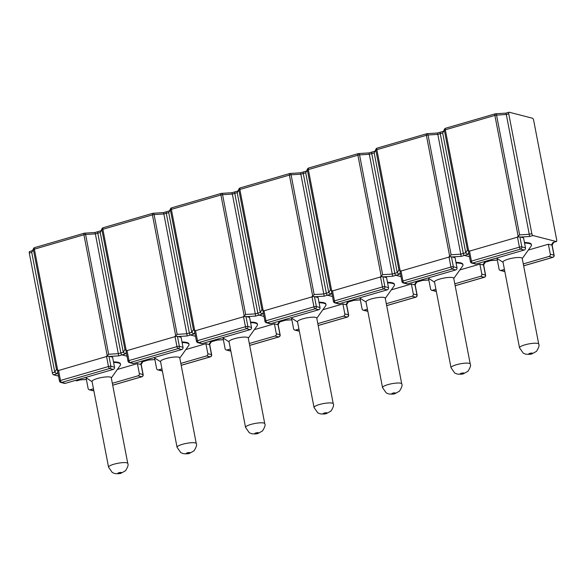 <?xml version="1.0" encoding="UTF-8"?>
<svg xmlns="http://www.w3.org/2000/svg" width="586" height="586" viewBox="0 0 586 586"><rect width="100%" height="100%" fill="white"/><g stroke="black" fill="none" stroke-linecap="round" stroke-linejoin="round"><path stroke-width="0.88" d="M508.362 259.129A9.786 2.051 169.1 0 0 503 262.067L519.511 347.791A9.786 2.051 -10.9 0 1 524.873 344.854A9.786 2.051 -10.9 0 1 538.724 344.092L522.214 258.367A9.786 2.051 169.1 0 0 508.362 259.129M524.558 243.087A21.404 4.483 -10.9 0 1 531.48 245.014L531.363 244.428A21.404 4.483 169.1 0 0 524.448 242.501M553.667 242.274L556.246 241.527L532.945 235.528L529.671 236.48L506.311 114.49L496.547 115.112L519.614 234.891L517.16 237.271L469.862 251.013L468.675 251.02L467.416 250.054L444.349 130.275L442.679 132.978L440.247 133.681A1.831 0.725 -106.2 0 1 440.533 132.121A1.831 0.725 -106.2 0 1 440.709 132.121A1.831 0.725 73.8 0 0 440.533 132.121A1.831 0.725 73.8 0 0 440.247 133.681L437.823 134.384L437.434 133.073M485.171 262.169L487.75 261.422L486.321 261.056L487.75 261.422A1.831 0.725 73.8 0 0 487.926 261.422A1.831 0.725 -106.2 0 1 487.75 261.422L490.965 260.492M467.416 250.054L465.745 252.756L467.723 254.478L464.449 255.423L469.474 256.719L464.449 255.423A1.831 0.725 -106.2 0 1 463.314 253.46L440.247 133.681L463.314 253.46A1.831 0.725 73.8 0 0 464.449 255.423L461.175 256.375L437.823 134.384L428.051 135.007L451.117 254.785L460.889 254.163L465.745 252.756L442.679 132.978L444.569 129.037A1.831 1.758 31.7 0 0 444.349 130.275A1.831 0.381 -10.9 0 1 445.331 129.799L468.675 251.02M518.222 236.634L494.877 115.405A1.831 0.381 -10.9 0 1 496.547 115.112A1.831 0.93 -93.6 0 0 495.551 113.779L505.945 113.12L509.029 112.226A1.831 0.725 73.8 0 1 509.197 112.226L532.498 118.226A1.831 0.725 73.8 0 1 533.634 120.189L556.7 239.974A1.831 0.725 73.8 0 1 556.414 241.527L553.338 242.421M509.029 112.226A1.831 0.725 73.8 0 0 508.743 113.787L506.311 114.49L505.923 113.179M519.614 234.891L529.378 234.268L531.81 233.565L508.743 113.787M531.81 233.565A1.831 0.725 73.8 0 0 532.945 235.528M488.072 261.334A1.831 0.725 -106.2 0 1 487.926 261.422L484.842 262.316M531.48 245.014A21.404 4.483 -10.9 0 1 531.172 246.054L522.258 258.587M553.821 242.282L552.012 245.168L548.379 244.23L528.323 250.054M523.547 237.843L519.921 236.905L521.84 246.889L525.474 247.819L523.547 237.843M517.511 237.169L469.511 251.116L471.43 261.092L519.43 247.153L517.511 237.169A1.831 0.381 -10.9 0 1 519.921 236.905M525.474 247.819A1.831 1.641 104.4 0 1 524.192 250.054L520.566 249.116L472.565 263.063L476.198 263.993L524.192 250.054M476.198 263.993A1.831 1.641 104.4 0 1 475.4 264.008L471.774 263.077A1.831 1.641 -75.6 0 0 472.565 263.063A1.831 0.725 73.8 0 1 471.43 261.092A1.831 0.381 169.1 0 0 470.426 261.649L468.507 251.665A1.831 0.381 -10.9 0 1 469.511 251.116M523.65 265.802L552.649 257.379L549.023 256.441A1.831 1.641 -75.6 0 0 550.298 254.214L548.379 244.23M500.224 270.402A1.831 1.641 -75.6 0 0 501.023 270.388L504.649 271.318A1.831 1.641 104.4 0 1 503.857 271.333L500.224 270.402A1.831 1.641 -75.6 0 1 499.067 269.091L497.14 259.115L497.814 258.917M549.023 256.441L523.283 263.92M504.414 269.399L501.023 270.388M552.005 245.168A1.831 0.381 -10.9 0 1 552.188 245.285L554.114 255.269A1.831 0.381 169.1 0 0 553.931 255.144L552.005 245.168M455.058 257.737L451.432 256.8L453.352 266.784L456.977 267.714L455.058 257.737M449.015 257.064L401.022 271.01L402.941 280.994L450.942 267.048L449.015 257.064A1.831 0.381 -10.9 0 1 451.432 256.8M456.977 267.714A1.831 1.641 104.4 0 1 455.703 269.948L452.07 269.018L404.076 282.957L407.702 283.888L455.703 269.948M407.702 283.888A1.831 1.641 104.4 0 1 406.904 283.91L403.278 282.972A1.831 1.641 -75.6 0 0 404.076 282.957A1.831 0.725 73.8 0 1 402.941 280.994A1.831 0.381 169.1 0 0 401.937 281.544L400.011 271.56A1.831 0.381 -10.9 0 1 401.022 271.01M485.333 262.176L483.523 265.062L479.883 264.125L459.834 269.948M455.154 285.697L484.161 277.273L480.527 276.336A1.831 1.641 -75.6 0 0 481.809 274.109L479.883 264.125M431.736 290.297A1.831 1.641 -75.6 0 0 432.534 290.282L436.16 291.213A1.831 1.641 104.4 0 1 435.361 291.227L431.736 290.297A1.831 1.641 -75.6 0 1 430.578 288.993L428.652 279.009L429.318 278.811M480.527 276.336L454.795 283.814M435.918 289.301L432.534 290.282M483.516 265.062A1.831 0.381 -10.9 0 1 483.699 265.18L485.618 275.164A1.831 0.381 169.1 0 0 485.435 275.039L483.516 265.062M439.874 279.024A9.786 2.051 169.1 0 0 434.512 281.969L451.015 367.693A9.786 2.051 -10.9 0 1 456.384 364.748A9.786 2.051 -10.9 0 1 470.236 363.987L453.725 278.262A9.786 2.051 169.1 0 0 439.874 279.024M456.069 262.982A21.404 4.483 -10.9 0 1 462.984 264.909L462.874 264.323A21.404 4.483 169.1 0 0 455.952 262.396M451.117 254.785L448.664 257.166L401.373 270.908L400.187 270.922L398.92 269.948L375.853 150.17L374.183 152.873L371.758 153.576A1.831 0.725 -106.2 0 1 372.044 152.016A1.831 0.725 -106.2 0 1 372.213 152.016A1.831 0.725 73.8 0 0 372.044 152.016A1.831 0.725 73.8 0 0 371.758 153.576L369.334 154.279L368.938 152.968M416.683 282.071L419.261 281.317L417.825 280.95L419.261 281.317A1.831 0.725 73.8 0 0 419.43 281.317A1.831 0.725 -106.2 0 1 419.261 281.317L422.477 280.386M398.92 269.948L397.249 272.651L399.234 274.373L395.96 275.317L400.985 276.614L395.96 275.317A1.831 0.725 -106.2 0 1 394.825 273.354L371.758 153.576L394.825 273.354A1.831 0.725 73.8 0 0 395.96 275.317L392.686 276.27L369.334 154.279L359.562 154.902L382.629 274.68L392.4 274.058L397.249 272.651L374.183 152.873L376.073 148.932A1.831 1.758 31.7 0 0 375.853 150.17A1.831 0.381 -10.9 0 1 376.842 149.694L400.187 270.922M419.576 281.229A1.831 0.725 -106.2 0 1 419.43 281.317L416.353 282.21M462.984 264.909A21.404 4.483 -10.9 0 1 462.676 265.949L453.769 278.482M449.726 256.529L426.381 135.3A1.831 0.381 -10.9 0 1 428.051 135.007A1.831 0.93 -93.6 0 0 427.062 133.674L437.456 133.015L443.126 131.367M371.385 298.919A9.786 2.051 169.1 0 0 366.016 301.863L382.526 387.588A9.786 2.051 -10.9 0 1 387.888 384.643A9.786 2.051 -10.9 0 1 401.74 383.881L385.236 298.164A9.786 2.051 169.1 0 0 371.385 298.919M387.58 282.877A21.404 4.483 -10.9 0 1 394.495 284.811L394.378 284.217A21.404 4.483 169.1 0 0 387.463 282.291M382.629 274.68L380.175 277.068L332.877 290.803L331.698 290.817L330.431 289.843L307.364 170.065L305.694 172.767L303.27 173.471A1.831 0.725 -106.2 0 1 303.548 171.918A1.831 0.725 -106.2 0 1 303.724 171.918A1.831 0.725 73.8 0 0 303.548 171.918A1.831 0.725 73.8 0 0 303.27 173.471L300.838 174.174L300.45 172.863M348.187 301.966L350.772 301.211L349.337 300.845L350.772 301.211A1.831 0.725 73.8 0 0 350.941 301.211A1.831 0.725 -106.2 0 1 350.772 301.211L353.981 300.281M330.431 289.843L328.761 292.546L330.738 294.267L327.464 295.219L332.496 296.509L327.464 295.219A1.831 0.725 -106.2 0 1 326.336 293.249L303.27 173.471L326.336 293.249A1.831 0.725 73.8 0 0 327.464 295.219L324.197 296.164L300.838 174.174L291.074 174.796L314.133 294.575L323.904 293.952L328.761 292.546L305.694 172.767L307.584 168.827A1.831 1.758 31.7 0 0 307.364 170.065A1.831 0.381 -10.9 0 1 308.353 169.588L331.698 290.817M351.087 301.123A1.831 0.725 -106.2 0 1 350.941 301.211L347.864 302.112M394.495 284.811A21.404 4.483 -10.9 0 1 394.188 285.843L385.273 298.377M381.237 276.424L357.892 155.195A1.831 0.381 -10.9 0 1 359.562 154.902A1.831 0.93 -93.6 0 0 358.573 153.569L368.968 152.917L374.637 151.269M416.836 282.071L415.035 284.957L411.394 284.02L391.345 289.85M386.665 305.592L415.664 297.168L412.039 296.238A1.831 1.641 -75.6 0 0 413.32 294.004L411.394 284.02M363.247 310.192A1.831 1.641 -75.6 0 0 364.038 310.177L367.671 311.115A1.831 1.641 104.4 0 1 366.873 311.129L363.247 310.192A1.831 1.641 -75.6 0 1 362.082 308.888L360.163 298.904L360.83 298.714M412.039 296.238L386.299 303.709M367.429 309.196L364.038 310.177M415.02 284.957A1.831 0.381 -10.9 0 1 415.21 285.082L417.129 295.058A1.831 0.381 169.1 0 0 416.946 294.934L415.02 284.957M386.57 277.632L382.936 276.695L384.863 286.679L388.489 287.616L386.57 277.632M380.526 276.966L332.526 290.905L334.452 300.889L382.446 286.942L380.526 276.966A1.831 0.381 -10.9 0 1 382.936 276.695M388.489 287.616A1.831 1.641 104.4 0 1 387.207 289.843L383.581 288.913L335.58 302.852L339.213 303.79L387.207 289.843M339.213 303.79A1.831 1.641 104.4 0 1 338.415 303.804L334.789 302.867A1.831 1.641 -75.6 0 0 335.58 302.852A1.831 0.725 73.8 0 1 334.452 300.889A1.831 0.381 169.1 0 0 333.441 301.438L331.522 291.454A1.831 0.381 -10.9 0 1 332.526 290.905M318.073 297.527L314.448 296.589L316.367 306.573L320 307.511L318.073 297.527M312.03 296.86L264.037 310.8L265.956 320.784L313.957 306.837L312.03 296.86A1.831 0.381 -10.9 0 1 314.448 296.589M320 307.511A1.831 1.641 104.4 0 1 318.718 309.738L315.092 308.807L267.091 322.747L270.717 323.684L318.718 309.738M270.717 323.684A1.831 1.641 104.4 0 1 269.926 323.699L266.293 322.761A1.831 1.641 -75.6 0 0 267.091 322.747A1.831 0.725 73.8 0 1 265.956 320.784A1.831 0.381 169.1 0 0 264.953 321.333L263.026 311.349A1.831 0.381 -10.9 0 1 264.037 310.8M348.348 301.966L346.538 304.852L342.905 303.914L322.849 309.745M318.176 325.486L347.176 317.063L343.55 316.132A1.831 1.641 -75.6 0 0 344.824 313.898L342.905 303.914M294.751 330.086A1.831 1.641 -75.6 0 0 295.549 330.072L299.175 331.009A1.831 1.641 104.4 0 1 298.384 331.024L294.751 330.086A1.831 1.641 -75.6 0 1 293.593 328.783L291.667 318.799L292.333 318.608M343.55 316.132L317.81 323.604M298.941 329.09L295.549 330.072M346.531 304.852A1.831 0.381 -10.9 0 1 346.714 304.976L348.641 314.953A1.831 0.381 169.1 0 0 348.45 314.836L346.531 304.852M302.889 318.813A9.786 2.051 169.1 0 0 297.527 321.758L314.03 407.482A9.786 2.051 -10.9 0 1 319.399 404.538A9.786 2.051 -10.9 0 1 333.251 403.783L316.74 318.059A9.786 2.051 169.1 0 0 302.889 318.813M319.084 302.772A21.404 4.483 -10.9 0 1 325.999 304.705L325.889 304.119A21.404 4.483 169.1 0 0 318.974 302.186M314.133 294.575L311.679 296.963L264.389 310.697L263.202 310.712L261.935 309.738L238.868 189.959L237.205 192.662L234.774 193.365A1.831 0.725 -106.2 0 1 235.059 191.812A1.831 0.725 -106.2 0 1 235.228 191.812A1.831 0.725 73.8 0 0 235.059 191.812A1.831 0.725 73.8 0 0 234.774 193.365L232.349 194.069L231.961 192.765M279.698 321.861L282.276 321.113L280.848 320.74L282.276 321.113A1.831 0.725 73.8 0 0 282.452 321.113A1.831 0.725 -106.2 0 1 282.276 321.113L285.492 320.176M261.935 309.738L260.265 312.441L262.25 314.162L258.975 315.114L264 316.403L258.975 315.114A1.831 0.725 -106.2 0 1 257.84 313.144L234.774 193.365L257.84 313.144A1.831 0.725 73.8 0 0 258.975 315.114L255.701 316.066L232.349 194.069L222.577 194.691L245.644 314.47L255.415 313.854L260.265 312.441L237.205 192.662L239.095 188.729A1.831 1.758 31.7 0 0 238.868 189.959A1.831 0.381 -10.9 0 1 239.857 189.483L263.202 310.712M282.599 321.018A1.831 0.725 -106.2 0 1 282.452 321.113L279.368 322.007M325.999 304.705A21.404 4.483 -10.9 0 1 325.699 305.738L316.784 318.271M312.741 296.318L289.396 175.097A1.831 0.381 -10.9 0 1 291.074 174.796A1.831 0.93 -93.6 0 0 290.077 173.471L300.471 172.811L306.148 171.163M234.4 338.708A9.786 2.051 169.1 0 0 229.031 341.653L245.541 427.377A9.786 2.051 -10.9 0 1 250.911 424.432A9.786 2.051 -10.9 0 1 264.755 423.678L248.252 337.954A9.786 2.051 169.1 0 0 234.4 338.708M250.596 322.666A21.404 4.483 -10.9 0 1 257.51 324.6L257.401 324.014A21.404 4.483 169.1 0 0 250.478 322.08M245.644 314.47L243.19 316.858L195.892 330.592L194.713 330.607L193.446 329.632L170.38 209.854L168.709 212.557L166.285 213.26A1.831 0.725 -106.2 0 1 166.571 211.707A1.831 0.725 -106.2 0 1 166.739 211.707A1.831 0.725 73.8 0 0 166.571 211.707A1.831 0.725 73.8 0 0 166.285 213.26L163.853 213.971L163.465 212.659M211.209 341.755L213.787 341.008L212.352 340.634L213.787 341.008A1.831 0.725 73.8 0 0 213.956 341.008A1.831 0.725 -106.2 0 1 213.787 341.008L217.003 340.07M193.446 329.632L191.776 332.335L193.754 334.057L190.487 335.009L195.512 336.298L190.487 335.009A1.831 0.725 -106.2 0 1 189.351 333.038L166.285 213.26L189.351 333.038A1.831 0.725 73.8 0 0 190.487 335.009L187.212 335.961L163.853 213.971L154.089 214.586L177.155 334.364L186.919 333.749L191.776 332.335L168.709 212.557L170.599 208.623A1.831 1.758 31.7 0 0 170.38 209.854A1.831 0.381 -10.9 0 1 171.368 209.378L194.713 330.607M214.102 340.913A1.831 0.725 -106.2 0 1 213.956 341.008L210.879 341.902M257.51 324.6A21.404 4.483 -10.9 0 1 257.203 325.633L248.288 338.173M244.252 316.213L220.907 194.992A1.831 0.381 -10.9 0 1 222.577 194.691A1.831 0.93 -93.6 0 0 221.589 193.365L231.983 192.706L237.652 191.058M279.852 321.861L278.05 324.747L274.409 323.816L254.361 329.64M249.68 345.381L278.687 336.957L275.054 336.027A1.831 1.641 -75.6 0 0 276.336 333.793L274.409 323.816M226.262 349.981A1.831 1.641 -75.6 0 0 227.053 349.967L230.686 350.904A1.831 1.641 104.4 0 1 229.888 350.919L226.262 349.981A1.831 1.641 -75.6 0 1 225.097 348.677L223.178 338.693L223.845 338.503M275.054 336.027L249.321 343.499M230.445 348.985L227.053 349.967M278.042 324.747A1.831 0.381 -10.9 0 1 278.225 324.871L280.145 334.855A1.831 0.381 169.1 0 0 279.962 334.731L278.042 324.747M249.585 317.422L245.952 316.491L247.878 326.468L251.504 327.406L249.585 317.422M243.542 316.755L195.541 330.694L197.467 340.678L245.461 326.732L243.542 316.755A1.831 0.381 -10.9 0 1 245.952 316.491M251.504 327.406A1.831 1.641 104.4 0 1 250.229 329.632L246.596 328.702L198.603 342.642L202.229 343.579L250.229 329.632M202.229 343.579A1.831 1.641 104.4 0 1 201.43 343.594L197.804 342.656A1.831 1.641 -75.6 0 0 198.603 342.642A1.831 0.725 73.8 0 1 197.467 340.678A1.831 0.381 169.1 0 0 196.457 341.228L194.537 331.251A1.831 0.381 -10.9 0 1 195.541 330.694M181.089 337.316L177.463 336.386L179.382 346.363L183.015 347.3L181.089 337.316M175.053 336.65L127.052 350.589L128.971 360.573L176.972 346.634L175.053 336.65A1.831 0.381 -10.9 0 1 177.463 336.386M183.015 347.3A1.831 1.641 104.4 0 1 181.733 349.534L178.107 348.597L130.107 362.536L133.74 363.474L181.733 349.534M133.74 363.474A1.831 1.641 104.4 0 1 132.941 363.488L129.316 362.551A1.831 1.641 -75.6 0 0 130.107 362.536A1.831 0.725 73.8 0 1 128.971 360.573A1.831 0.381 169.1 0 0 127.968 361.123L126.049 351.146A1.831 0.381 -10.9 0 1 127.052 350.589M181.191 365.283L210.191 356.852L206.565 355.922A1.831 1.641 -75.6 0 0 207.84 353.688L211.473 354.625L209.546 344.641L205.92 343.711L185.865 349.534M207.84 353.688L205.92 343.711M157.766 369.876A1.831 1.641 -75.6 0 0 158.564 369.861L162.19 370.799A1.831 1.641 104.4 0 1 161.399 370.813L157.766 369.876A1.831 1.641 -75.6 0 1 156.609 368.572L154.689 358.588L155.356 358.398M206.565 355.922L180.825 363.401M161.956 368.88L158.564 369.861M209.546 344.641A1.831 0.381 -10.9 0 1 209.729 344.766L211.656 354.75A1.831 0.381 169.1 0 0 211.473 354.625A1.831 1.641 104.4 0 1 210.191 356.852A1.831 0.725 -106.2 0 0 210.367 356.852A1.831 1.831 0 0 0 211.656 354.75M165.904 358.603A9.786 2.051 169.1 0 0 160.542 361.547L177.053 447.272A9.786 2.051 -10.9 0 1 182.414 444.327A9.786 2.051 -10.9 0 1 196.266 443.573L179.756 357.848A9.786 2.051 169.1 0 0 165.904 358.603M182.1 342.561A21.404 4.483 -10.9 0 1 189.022 344.495L188.904 343.909A21.404 4.483 169.1 0 0 181.99 341.975M177.155 334.364L174.701 336.752L127.404 350.487L126.217 350.501L124.957 349.527L101.891 229.749L100.221 232.452L97.789 233.155A1.831 0.725 -106.2 0 1 98.074 231.602A1.831 0.725 -106.2 0 1 98.25 231.602A1.831 0.725 73.8 0 0 98.074 231.602A1.831 0.725 73.8 0 0 97.789 233.155L95.364 233.865L94.976 232.554M142.713 361.65L145.291 360.903L143.863 360.529L145.291 360.903A1.831 0.725 73.8 0 0 145.467 360.903A1.831 0.725 -106.2 0 1 145.291 360.903L148.507 359.965M124.957 349.527L123.287 352.23L125.265 353.951L121.991 354.904L127.016 356.2L121.991 354.904A1.831 0.725 -106.2 0 1 120.855 352.94L97.789 233.155L120.855 352.94A1.831 0.725 73.8 0 0 121.991 354.904L118.716 355.856L95.364 233.865L85.593 234.481L108.659 354.259L118.431 353.644L123.287 352.23L100.221 232.452L102.111 228.518A1.831 1.758 31.7 0 0 101.891 229.749A1.831 0.381 -10.9 0 1 102.872 229.273L126.217 350.501M145.614 360.808A1.831 0.725 -106.2 0 1 145.467 360.903L142.383 361.796M189.022 344.495A21.404 4.483 -10.9 0 1 188.714 345.535L179.799 358.068M175.763 336.108L152.419 214.886A1.831 0.381 -10.9 0 1 154.089 214.586A1.831 0.93 -93.6 0 0 153.093 213.26L163.487 212.601L169.164 210.953M211.363 341.763L209.554 344.641M97.415 378.497A9.786 2.051 169.1 0 0 92.053 381.442L108.556 467.167A9.786 2.051 -10.9 0 1 113.926 464.222A9.786 2.051 -10.9 0 1 127.777 463.467L111.267 377.743A9.786 2.051 169.1 0 0 97.415 378.497M113.611 362.456A21.404 4.483 -10.9 0 1 120.526 364.389L120.416 363.803A21.404 4.483 169.1 0 0 113.501 361.87M108.659 354.259L106.205 356.647L58.915 370.381L57.728 370.396L56.461 369.422L33.395 249.643L31.725 252.346L29.3 253.057A1.831 0.725 -106.2 0 1 29.586 251.497A1.831 0.725 -106.2 0 1 29.754 251.497M77.118 380.702A1.831 0.725 -106.2 0 1 76.971 380.797A1.831 0.725 -106.2 0 1 76.803 380.797L75.367 380.431M58.527 376.095L53.502 374.798A1.831 0.725 -106.2 0 1 52.366 372.835L29.3 253.057M120.526 364.389A21.404 4.483 -10.9 0 1 120.218 365.43L111.311 377.963M52.366 372.835L54.791 372.125L31.725 252.346L33.614 248.413A1.831 1.758 31.7 0 0 33.395 249.643A1.831 0.381 -10.9 0 1 34.384 249.167L57.728 370.396M56.461 369.422L54.791 372.125L56.776 373.846L53.502 374.798M107.267 356.002L83.923 234.781A1.831 0.381 -10.9 0 1 85.593 234.481A1.831 0.93 -93.6 0 0 84.604 233.155L94.998 232.495L100.667 230.847M142.874 361.657L141.065 364.543M76.803 380.797L80.018 379.86M112.695 385.178L141.702 376.754L138.069 375.816A1.831 1.641 -75.6 0 0 139.351 373.582L142.977 374.52L141.058 364.536L137.424 363.606L117.376 369.429M139.351 373.582L137.424 363.606M89.277 389.778A1.831 1.641 -75.6 0 0 90.076 389.756L93.701 390.694A1.831 1.641 104.4 0 1 92.903 390.708L89.277 389.778A1.831 1.641 -75.6 0 1 88.12 388.467L86.193 378.483L86.86 378.292M138.069 375.816L112.336 383.295M93.46 388.774L90.076 389.756M141.058 364.536A1.831 0.381 -10.9 0 1 141.241 364.66L143.16 374.644A1.831 0.381 169.1 0 0 142.977 374.52A1.831 1.641 104.4 0 1 141.702 376.754A1.831 0.725 -106.2 0 0 141.871 376.754A1.831 1.831 0 0 0 143.16 374.644M112.6 357.211L108.974 356.281L110.893 366.257L114.519 367.195L112.6 357.211M106.557 356.544L58.563 370.484L60.483 380.468L108.483 366.528L106.557 356.544A1.831 0.381 -10.9 0 1 108.974 356.281M114.519 367.195A1.831 1.641 104.4 0 1 113.245 369.429L109.611 368.491L61.618 382.438L65.244 383.369L113.245 369.429M65.244 383.369A1.831 1.641 104.4 0 1 64.445 383.383L60.819 382.453A1.831 1.641 -75.6 0 0 61.618 382.438A1.831 0.725 73.8 0 1 60.483 380.468A1.831 0.381 169.1 0 0 59.479 381.017L57.553 371.041A1.831 0.381 -10.9 0 1 58.563 370.484M529.788 353.373A1.831 0.381 169.1 0 0 528.968 354.047A1.831 0.381 169.1 0 0 531.385 353.783A1.831 0.381 169.1 0 0 532.205 353.109A1.831 0.381 169.1 0 0 529.788 353.373M529.671 236.48L520.522 237.059M468.734 252.844L467.723 254.478M491.024 260.47L497.331 260.074M551.404 245.014L552.972 242.479M445.792 128.239A1.831 0.725 73.8 0 0 445.616 128.239L495.155 113.852A1.831 0.725 -106.2 0 1 495.331 113.852A1.831 0.93 -93.6 0 1 495.551 113.779A1.831 1.831 0 0 0 495.155 113.852A1.831 0.725 -106.2 0 0 494.877 115.405L445.331 129.799A1.831 0.725 73.8 0 1 445.616 128.239A1.831 1.831 0 0 0 444.569 129.037A1.831 1.758 31.7 0 1 445.492 128.312M520.566 249.116A1.831 1.641 -75.6 0 0 521.84 246.889A1.831 0.381 -10.9 0 0 519.43 247.153A1.831 0.725 73.8 0 0 520.566 249.116M550.298 254.214L553.931 255.144A1.831 1.641 104.4 0 1 552.649 257.379A1.831 0.725 -106.2 0 0 552.825 257.379A1.831 1.831 0 0 0 554.114 255.269M553.023 257.217A1.831 0.725 -106.2 0 1 552.825 257.379L523.657 265.854M452.07 269.018A1.831 1.641 -75.6 0 0 453.352 266.784A1.831 0.381 -10.9 0 0 450.942 267.048A1.831 0.725 73.8 0 0 452.07 269.018M481.809 274.109L485.435 275.039A1.831 1.641 104.4 0 1 484.161 277.273A1.831 0.725 -106.2 0 0 484.329 277.273A1.831 1.831 0 0 0 485.618 275.164M435.361 291.227A1.831 1.831 0 0 0 436.292 291.227A1.831 0.725 -106.2 0 1 436.16 291.213L436.284 291.183M484.527 277.112A1.831 0.725 -106.2 0 1 484.329 277.273L455.168 285.748M461.299 373.267A1.831 0.381 169.1 0 0 460.479 373.941A1.831 0.381 169.1 0 0 462.889 373.678A1.831 0.381 169.1 0 0 463.709 373.004A1.831 0.381 169.1 0 0 461.299 373.267M461.175 256.375L452.026 256.954M400.238 272.739L399.234 274.373M422.535 280.364L428.835 279.969M482.915 264.909L484.476 262.374M377.296 148.133A1.831 0.725 73.8 0 0 377.128 148.133L426.667 133.747A1.831 0.725 -106.2 0 1 426.842 133.747A1.831 0.93 -93.6 0 1 427.062 133.674A1.831 1.831 0 0 0 426.667 133.747A1.831 0.725 -106.2 0 0 426.381 135.3L376.842 149.694A1.831 0.725 73.8 0 1 377.128 148.133A1.831 1.831 0 0 0 376.073 148.932A1.831 1.758 31.7 0 1 377.003 148.207M392.81 393.162A1.831 0.381 169.1 0 0 391.983 393.836A1.831 0.381 169.1 0 0 394.4 393.572A1.831 0.381 169.1 0 0 395.22 392.898A1.831 0.381 169.1 0 0 392.81 393.162M392.686 276.27L383.537 276.848M331.749 292.634L330.738 294.267M354.039 300.266L360.346 299.864M414.427 284.803L415.987 282.269M308.807 168.036A1.831 0.725 73.8 0 0 308.632 168.028L358.178 153.642A1.831 0.725 -106.2 0 1 358.346 153.642A1.831 0.93 -93.6 0 1 358.573 153.569A1.831 1.831 0 0 0 358.178 153.642A1.831 0.725 -106.2 0 0 357.892 155.195L308.353 169.588A1.831 0.725 73.8 0 1 308.632 168.028A1.831 1.831 0 0 0 307.584 168.827A1.831 1.758 31.7 0 1 308.507 168.101M413.32 294.004L416.946 294.934A1.831 1.641 104.4 0 1 415.664 297.168A1.831 0.725 -106.2 0 0 415.84 297.168A1.831 1.831 0 0 0 417.129 295.058M366.873 311.129A1.831 1.831 0 0 0 367.803 311.122A1.831 0.725 -106.2 0 1 367.671 311.115L367.788 311.078M416.038 297.007A1.831 0.725 -106.2 0 1 415.84 297.168L386.672 305.643M383.581 288.913A1.831 1.641 -75.6 0 0 384.863 286.679A1.831 0.381 -10.9 0 0 382.446 286.942A1.831 0.725 73.8 0 0 383.581 288.913M315.092 308.807A1.831 1.641 -75.6 0 0 316.367 306.573A1.831 0.381 -10.9 0 0 313.957 306.837A1.831 0.725 73.8 0 0 315.092 308.807M344.824 313.898L348.45 314.836A1.831 1.641 104.4 0 1 347.176 317.063A1.831 0.725 -106.2 0 0 347.344 317.063A1.831 1.831 0 0 0 348.641 314.953M298.384 331.024A1.831 1.831 0 0 0 299.307 331.017A1.831 0.725 -106.2 0 1 299.175 331.009L299.3 330.973M347.542 316.901A1.831 0.725 -106.2 0 1 347.344 317.063L318.183 325.538M324.314 413.057A1.831 0.381 169.1 0 0 323.494 413.731A1.831 0.381 169.1 0 0 325.904 413.467A1.831 0.381 169.1 0 0 326.732 412.793A1.831 0.381 169.1 0 0 324.314 413.057M324.197 296.164L315.048 296.75M263.253 312.528L262.25 314.162M285.55 320.161L291.857 319.758M345.93 304.698L347.498 302.164M240.311 187.93A1.831 0.725 73.8 0 0 240.143 187.93L289.682 173.537A1.831 0.725 -106.2 0 1 289.858 173.537A1.831 0.93 -93.6 0 1 290.077 173.471A1.831 1.831 0 0 0 289.682 173.537A1.831 0.725 -106.2 0 0 289.396 175.097L239.857 189.483A1.831 0.725 73.8 0 1 240.143 187.93A1.831 1.831 0 0 0 239.095 188.729A1.831 1.758 31.7 0 1 240.018 187.996M255.826 432.951A1.831 0.381 169.1 0 0 255.005 433.625A1.831 0.381 169.1 0 0 257.415 433.362A1.831 0.381 169.1 0 0 258.236 432.688A1.831 0.381 169.1 0 0 255.826 432.951M255.701 316.066L246.552 316.645M194.764 332.423L193.754 334.057M217.062 340.056L223.361 339.653M277.442 324.593L279.002 322.058M171.823 207.825A1.831 0.725 73.8 0 0 171.654 207.825L221.193 193.431A1.831 0.725 -106.2 0 1 221.362 193.431A1.831 0.93 -93.6 0 1 221.589 193.365A1.831 1.831 0 0 0 221.193 193.431A1.831 0.725 -106.2 0 0 220.907 194.992L171.368 209.378A1.831 0.725 73.8 0 1 171.654 207.825A1.831 1.831 0 0 0 170.599 208.623A1.831 1.758 31.7 0 1 171.53 207.891M276.336 333.793L279.962 334.731A1.831 1.641 104.4 0 1 278.687 336.957A1.831 0.725 -106.2 0 0 278.855 336.957A1.831 1.831 0 0 0 280.145 334.855M229.888 350.919A1.831 1.831 0 0 0 230.818 350.911A1.831 0.725 -106.2 0 1 230.686 350.904L230.811 350.868M279.053 336.804A1.831 0.725 -106.2 0 1 278.855 336.957L249.687 345.432M246.596 328.702A1.831 1.641 -75.6 0 0 247.878 326.468A1.831 0.381 -10.9 0 0 245.461 326.732A1.831 0.725 73.8 0 0 246.596 328.702M178.107 348.597A1.831 1.641 -75.6 0 0 179.382 346.363A1.831 0.381 -10.9 0 0 176.972 346.634A1.831 0.725 73.8 0 0 178.107 348.597M161.399 370.813A1.831 1.831 0 0 0 162.329 370.806A1.831 0.725 -106.2 0 1 162.19 370.799L162.315 370.762M210.564 356.698A1.831 0.725 -106.2 0 1 210.367 356.852L181.199 365.327M187.33 452.846A1.831 0.381 169.1 0 0 186.509 453.527A1.831 0.381 169.1 0 0 188.926 453.256A1.831 0.381 169.1 0 0 189.747 452.582A1.831 0.381 169.1 0 0 187.33 452.846M187.212 335.961L178.063 336.54M126.276 352.318L125.265 353.951M148.566 359.95L154.872 359.548M208.946 344.487L210.513 341.953M103.334 227.72A1.831 0.725 73.8 0 0 103.158 227.72L152.697 213.326A1.831 0.725 -106.2 0 1 152.873 213.326A1.831 0.93 -93.6 0 1 153.093 213.26A1.831 1.831 0 0 0 152.697 213.326A1.831 0.725 -106.2 0 0 152.419 214.886L102.872 229.273A1.831 0.725 73.8 0 1 103.158 227.72A1.831 1.831 0 0 0 102.111 228.518A1.831 1.758 31.7 0 1 103.033 227.793M118.841 472.748A1.831 0.381 169.1 0 0 118.02 473.422A1.831 0.381 169.1 0 0 120.43 473.151A1.831 0.381 169.1 0 0 121.251 472.477A1.831 0.381 169.1 0 0 118.841 472.748M118.716 355.856L109.567 356.435M57.78 372.22L56.776 373.846M80.077 379.845L86.376 379.45M140.457 364.382L142.017 361.855M34.838 247.614A1.831 0.725 73.8 0 0 34.669 247.614L84.208 233.221A1.831 0.725 -106.2 0 1 84.384 233.221A1.831 0.93 -93.6 0 1 84.604 233.155A1.831 1.831 0 0 0 84.208 233.221A1.831 0.725 -106.2 0 0 83.923 234.781L34.384 249.167A1.831 0.725 73.8 0 1 34.669 247.614A1.831 1.831 0 0 0 33.614 248.413A1.831 1.758 31.7 0 1 34.545 247.688M92.903 390.708A1.831 1.831 0 0 0 93.833 390.708A1.831 0.725 -106.2 0 1 93.701 390.694L93.826 390.657M142.068 376.593A1.831 0.725 -106.2 0 1 141.871 376.754L112.71 385.222M109.611 368.491A1.831 1.641 -75.6 0 0 110.893 366.257A1.831 0.381 -10.9 0 0 108.483 366.528A1.831 0.725 73.8 0 0 109.611 368.491M519.511 347.791L523.239 353.153L525.649 354.149C528.806 354.486 530.967 354.362 532.132 353.783L536.446 351.38C538.798 347.688 539.56 345.257 538.724 344.092M503.044 262.286L496.525 258.089M497.338 260.125L491.002 260.528L487.926 261.422M470.426 261.649A1.831 1.831 0 0 0 471.774 263.077M503.857 271.333A1.831 1.831 0 0 0 504.788 271.333M401.937 281.544A1.831 1.831 0 0 0 403.278 282.972M451.015 367.693L454.743 373.048L457.161 374.044C460.318 374.381 462.479 374.256 463.636 373.678L467.95 371.275C470.309 367.583 471.071 365.151 470.236 363.987M434.548 282.181L428.036 277.984M428.849 280.02L422.513 280.423L419.43 281.317M382.526 387.588L386.255 392.942L388.672 393.938C391.822 394.275 393.982 394.151 395.147 393.572L399.462 391.17C401.82 387.478 402.575 385.046 401.74 383.881M366.06 302.076L359.54 297.878M360.353 299.922L354.017 300.318L350.941 301.211M333.441 301.438A1.831 1.831 0 0 0 334.789 302.867M264.953 321.333A1.831 1.831 0 0 0 266.293 322.761M314.03 407.482L317.759 412.837L320.176 413.833C323.333 414.17 325.494 414.046 326.651 413.467L330.973 411.064C333.324 407.373 334.086 404.948 333.251 403.783M297.571 321.978L291.052 317.78M291.865 319.817L285.529 320.212L282.452 321.113M245.541 427.377L249.27 432.732L251.687 433.728C254.844 434.065 256.998 433.948 258.162 433.362L262.477 430.959C264.835 427.267 265.59 424.843 264.755 423.678M229.075 341.872L222.555 337.675M223.376 339.712L217.04 340.114L213.956 341.008M196.457 341.228A1.831 1.831 0 0 0 197.804 342.656M127.968 361.123A1.831 1.831 0 0 0 129.316 362.551M177.053 447.272L180.781 452.634L183.191 453.623C186.348 453.96 188.509 453.842 189.674 453.264L193.988 450.861C196.339 447.162 197.101 444.737 196.266 443.573M160.586 361.767L154.067 357.57M154.88 359.606L148.544 360.009L145.467 360.903M108.556 467.167L112.285 472.528L114.702 473.517C117.859 473.854 120.02 473.737 121.177 473.158L125.492 470.756C127.851 467.057 128.612 464.632 127.777 463.467M92.09 381.662L85.578 377.465M29.586 251.497L32.179 250.742M86.391 379.501L80.055 379.904L76.971 380.797M59.479 381.017A1.831 1.831 0 0 0 60.819 382.453"/></g></svg>
